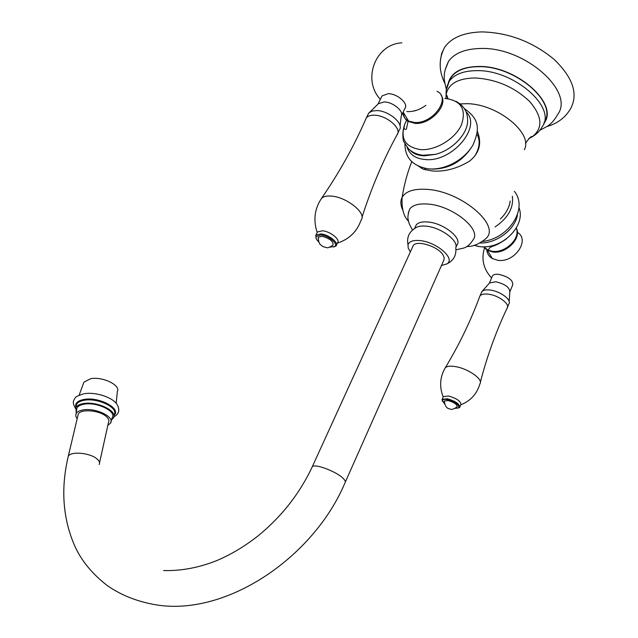 <?xml version="1.0" encoding="UTF-8"?>
<svg xmlns="http://www.w3.org/2000/svg" width="638" height="638" viewBox="0 0 638 638"><rect width="100%" height="100%" fill="white"/><g stroke="black" fill="none" stroke-linecap="round" stroke-linejoin="round"><path stroke-width="0.96" d="M444.83 83.331C438.697 70.818 438.633 58.808 444.646 47.308C451.481 37.602 463.874 32.458 481.81 31.9C508.478 32.562 532.547 41.693 554.007 59.302C573.036 77.645 578.522 94.193 570.46 108.946C565.148 117.719 557.373 123.557 547.133 126.444M446.369 89.48C444.55 82.182 443.865 77.916 444.303 76.672C443.928 73.242 445.356 68.099 448.586 61.248C454.575 53.058 465.285 48.807 480.717 48.48C524.659 46.797 575.213 91.752 557.58 114.649C554.613 119.896 551.296 123.724 547.619 126.109L539.828 130.319M448.586 61.248L445.077 70.005M444.646 47.308L441.711 53.249L440.467 59.773M543.751 123.541C560.044 104.56 516.597 65.411 478.516 66.464C461.457 66.87 451.393 72.341 448.323 82.852M448.897 81.959L451.042 77.493C456.074 70.427 465.269 66.823 478.628 66.679C515.56 65.682 558.362 103.045 544.134 122.344M477.288 131.157C482.065 143.103 479.505 153.072 469.616 161.079C457.151 168.639 444.71 171.941 432.285 170.976L423.289 169.214L418.289 166.016M455.971 249.793L463.802 248.054C464.767 247.504 468.372 247.113 472.981 239.992C482.2 229.576 452.31 205.452 427.715 204.048C418.759 203.41 412.762 205.053 409.716 208.993L408.24 213.196M477.663 131.97L477.272 131.452M421.718 168.528L420.849 167.116M419.349 155.241L419.469 154.675M476.961 134.052C480.43 140.392 479.744 147.689 474.895 155.927M444.853 98.435C461.115 100.413 466.641 109.25 461.418 124.944C455.149 138.909 435.794 150.608 420.817 149.627C405.026 147.171 399.771 138.438 405.042 123.421C403.399 128.15 403.846 130.048 406.39 129.115L408.033 121.372L415.131 123.389C430.371 124.713 448.57 105.19 441.201 95.509M408.033 121.372C405.01 119.378 403.511 116.507 403.535 112.767M403.256 112.304L408.607 121.1L414.58 122.488C432.931 124.091 451.632 97.877 437.038 91.282M408.607 121.1C405.026 119.274 403.152 116.379 402.985 112.416M425.873 105.35C420.027 109.6 414.078 111.69 408.009 111.618L406.813 111.538M401.477 115.542L404.875 108.5C408.942 103.85 397.434 93.571 388.167 93.69L382.05 95.899L381.46 97.088M400.042 125.933L401.19 116.276C404.309 111.451 392.992 101.905 384.108 101.952L378.358 103.691L368.557 113.373L365.438 119.856M369.011 112.838L372.129 111.076L376.659 110.581C388.542 110.565 403.782 123.357 399.603 129.666M399.236 130.248L397.019 134.857C402.363 128.892 386.764 115.223 374.378 115.207C370.495 115.111 367.799 116.036 366.284 117.966M333.746 246.994L336.059 245.869L337.566 242.743C340.636 239.673 330.237 231.387 322.477 230.781L317.493 231.937L317.094 232.75M336.059 245.869C339.121 242.815 328.698 234.537 320.938 233.915L315.962 235.055L316.097 238.389M329.958 247.137L334.647 246.547C338.754 244.139 328.714 235.605 320.97 234.983L316.033 236.531C315.555 237.99 316.448 239.76 318.721 241.842M318.25 237.24L321.983 236.307C329.806 238.421 333.467 241.371 332.98 245.167C325.882 249.458 328.004 247.225 324.048 247.026L321.839 245.829C320.994 244.266 318.777 245.774 318.25 237.24L318.115 238.891M516.23 228.101C520.903 238.237 505.495 253.31 492.472 251.3L488.397 250.303L483.596 246.826M498.438 243.541L499.41 243.333M496.428 244.37L497.241 244.394M516.278 228.005C522.02 238.022 506.373 254.107 492.903 252.002L487.336 250.295L483.508 246.826M487.336 250.295L492.384 258.589L497.927 260.312C514.571 263.031 530.521 239.84 517.354 232.304M509.977 291.534L512.721 284.939C513.183 280.241 508.558 276.717 498.852 274.364C495.622 274.021 493.501 274.515 492.488 275.847L492.153 276.637M509.004 303.744C511.588 299.597 499.945 291.095 490.112 290.035C486.116 289.556 483.381 290.059 481.913 291.542L489.561 282.953L495.726 281.773C505.057 283.99 509.754 287.419 509.81 292.052L509.156 301.511M492.384 258.589C489.043 256.628 487.185 253.764 486.834 250M481.913 291.542L479.449 297.188M479.92 295.968C481.235 294.254 484.059 293.655 488.365 294.166C498.549 295.282 510.44 304.254 507.09 308.21L508.797 304.087M442.182 399.324L443.346 396.573L448.578 396.015C456.84 398.431 460.931 401.294 460.859 404.596L459.711 407.355C459.775 404.069 455.676 401.206 447.413 398.774L442.182 399.324L442.397 401.334M443.346 396.573L443.123 397.115M455.365 408.36L458.65 407.881C459.368 404.883 455.62 402.139 447.413 399.635C444.558 399.125 442.884 399.388 442.381 400.425L444.479 403.838M444.239 401.015L448.123 400.56C454.288 402.395 457.271 404.508 457.087 406.9C450.524 411.343 450.292 408.416 449.264 408.814C446.6 408.296 444.925 405.696 444.239 401.015L444.184 401.932M458.347 408.065L459.711 407.355M455.891 247.369L456.936 245.008C462.781 238.405 443.593 223.061 427.827 221.984C422.021 221.506 418.129 222.518 416.159 225.031L414.588 228.476M455.779 247.791C458.826 240.63 440.467 227.208 425.937 226.147C421.176 225.716 417.667 226.338 415.394 228.013C409.062 231.897 406.597 237.495 408.001 244.785C409.141 241.403 413.113 240.008 419.908 240.59C436.559 241.906 455.899 258.773 446.975 263.877C453.642 260.535 456.577 255.176 455.779 247.791M410.354 251.882L408.208 248.11L408.001 244.785M441.368 265.552L446.975 263.877M345.357 482.017L443.976 259.857L444.16 257.545L442.963 254.825C437.955 246.332 416.534 239.76 413.217 245.614L412.65 246.866M77.852 415.88L78.267 414.126C80.635 408.711 99.257 410.186 106.107 416.359C108.643 418.528 109.425 420.562 108.476 422.444L99.552 462.789M77.15 418.823L75.755 416.143L76.074 413.655C77.086 411.813 79.407 410.569 83.044 409.939C95.58 407.483 115.167 417.021 110.51 423.13L107.83 425.371M76.074 413.655L76.927 408.041C77.964 406.135 80.348 404.859 84.064 404.197C96.912 401.645 116.953 411.47 112.16 417.778L110.51 423.13M76.927 408.041L76.568 410.425M76.249 412.523L75.802 407.546C76.959 405.593 79.471 404.277 83.339 403.599C96.928 400.895 118.197 411.183 113.452 417.954L111.491 419.971M79.144 395.185L83.905 382.202L90.532 378.741C102.455 376.221 121.108 385.32 117.328 391.628L116.164 403.304M451.042 77.493L449.216 81.369C454.232 74.335 463.427 70.762 476.793 70.651C514.228 69.717 557.333 107.886 542.093 126.866C540.075 130.742 536.797 134.044 532.244 136.771L528.567 138.805M525.465 143.343C529.285 137.912 531.55 135.719 532.244 136.771C543.185 128.134 542.34 116.395 529.707 101.554C514.499 87.095 496.268 79.232 475.015 77.956C457.956 78.314 448.323 83.857 446.106 94.568C445.866 90.125 446.903 85.723 449.216 81.369L446.337 89.91M446.767 95.429L447.669 98.643M447.98 98.683C447.334 96.21 446.704 94.839 446.106 94.568L445.954 98.483M460.102 103.914L466.561 103.683C497.058 103.563 533.631 133.31 524.324 149.731M402.945 210.452C400.489 205.452 400.217 201.074 402.139 197.325L402.163 197.286C405.744 191.24 413.902 188.593 426.655 189.35C460.652 190.953 501.085 225.166 486.1 238.405L486.068 238.445C479.154 244.107 472.79 246.794 466.976 246.483M471.769 146.923C462.319 161.462 449.264 168.855 432.612 169.11L431.687 169.03M414.612 153.622L414.58 152.984M411.965 151.94L411.949 151.533M466.075 111.841C482.376 126.691 451.999 162.507 425.291 159.54C415.657 158.687 409.58 154.579 407.06 147.234M410.106 150.217C413.472 153.439 418.05 155.249 423.839 155.64L435.411 154.356C452.533 150.153 468.228 133.422 467.614 120.151C467.614 111.802 463.722 105.517 455.947 101.29M410.266 150.345C413.424 153.782 418.097 155.6 424.278 155.816L435.411 154.356L422.954 155.281C417.053 154.548 412.22 152.378 408.464 148.758L403.886 141.819C403.535 141.963 401.182 133.358 405.042 123.421L406.637 120.319M414.309 110.924L414.74 110.533M366.22 118.046C354.337 145.631 339.4 172.451 321.424 198.522C323.235 196.536 326.489 195.722 331.202 196.081C346.586 196.919 367.025 213.443 361.132 220.006C357.001 231.634 349.09 239.33 337.39 243.102M500.383 219.017C506.086 213.435 509.355 207.438 510.177 201.034M495.072 226.945C508.079 218.036 513.837 207.789 512.33 196.201M480.151 242.982C496.524 243.644 515.695 229.026 517.49 214.44M480.462 246.739C489.37 247.488 497.975 244.904 506.277 238.979M479.09 246.555L476.745 246.069M460.78 404.795C470.589 400.895 476.969 393.893 479.935 383.797C483.62 379.506 468.22 368.597 455.524 366.619C450.221 365.749 446.775 366.188 445.18 367.943L444.782 368.612M67.875 457.964L68.266 456.274C60.602 488.66 62.787 518.63 74.829 546.176C81.584 561.009 92.558 574.264 107.742 585.947C122.097 595.748 138.717 602.12 157.626 605.087C227.63 615.67 313.832 556.91 344.999 482.822C345.78 481.945 345.262 480.566 343.427 478.675C337.039 471.729 314.574 463.204 312.253 466.785L311.894 467.566M78.267 414.126L68.266 456.274C70.603 451.114 89.599 452.701 96.673 458.658C99.289 460.764 100.118 462.71 99.177 464.504M75.802 407.546L76.584 404.261C77.748 402.307 80.26 400.983 84.112 400.297C97.686 397.57 118.915 407.889 114.17 414.676L113.947 415.689M114.003 415.426C121.89 408.759 99.026 396.413 83.897 399.46C77.501 400.744 74.821 403.336 75.874 407.235M402.163 197.286C404.077 184.884 407.299 172.962 411.829 161.518M402.139 197.325C401.509 208.554 403.639 216.505 408.527 221.179M425.578 169.939L424.493 168.193M464.384 108.627C479.13 118.939 480.207 128.445 473.061 144.786C464.775 159.548 444.909 170.801 427.755 168.767C409.197 165.178 405.234 154.731 404.883 143.997M380.336 99.368C361.842 79.503 375.519 44.03 401.86 42.85M382.05 95.899L378.063 103.986M361.993 217.295C371.436 187.803 383.095 160.345 396.964 134.937M317.182 232.463C313.146 220.174 314.566 208.857 321.424 198.522M334.647 246.547L335.596 246.308M316.033 236.531L315.651 235.574M315.962 235.055L317.493 231.937M482.711 241.435C508.925 238.532 528.527 208.443 514.332 191.288M474.034 245.279L479.01 246.499C501.524 250.375 526.438 225.772 518.949 207.629M506.014 239.17C492.991 247.887 493.796 244.761 489.322 248.166L488.397 250.303M492.488 275.847L489.386 283.152M491.603 277.929C483.452 269.148 481.084 259.195 484.489 248.07M479.888 296.016C470.884 320.555 459.312 344.528 445.18 367.943C439.901 377.042 439.239 386.684 443.179 396.884M480.366 382.114C487.201 355.964 496.101 331.345 507.058 308.258M442.381 400.425L442.014 399.627M458.65 407.881L459.448 407.61M412.475 230.031C410.003 225.653 408.719 222.837 408.631 221.577C408.591 219.958 406.486 218.244 409.716 208.993M413.217 245.614L312.253 466.785C299.573 493.788 281.39 516.908 257.72 536.143C244.378 546.551 230.685 554.717 216.633 560.65C198.737 567.724 181.064 571.026 163.623 570.571M84.527 393.686C96.338 391.748 113.548 397.745 117.328 404.947C120.064 410.154 118.915 414.118 113.875 416.829M83.714 393.821C73.458 397.059 75.834 397.586 73.825 400.217C72.82 402.092 73.362 404.795 75.451 408.344"/></g></svg>
